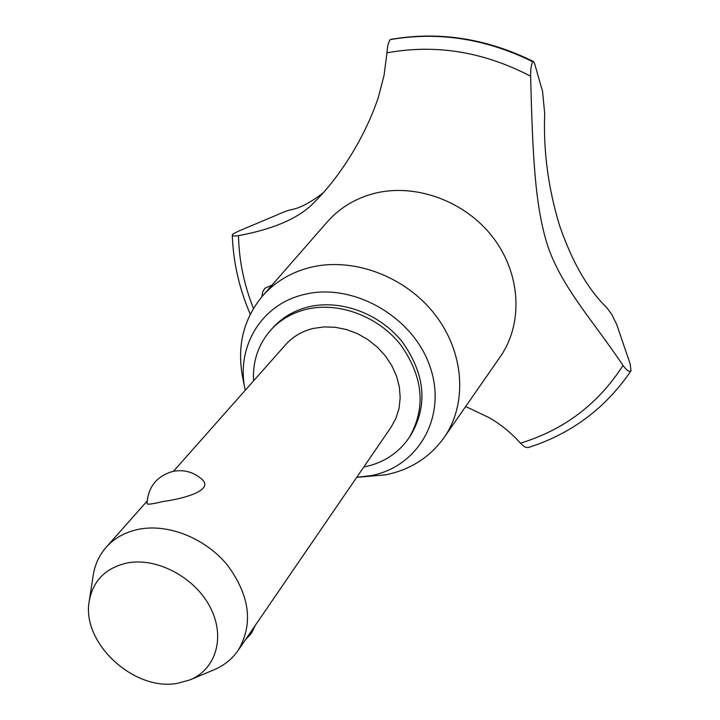 <?xml version="1.0" encoding="UTF-8"?>
<svg xmlns="http://www.w3.org/2000/svg" width="720" height="720" viewBox="0 0 720 720"><rect width="100%" height="100%" fill="white"/><g stroke="black" fill="none" stroke-linecap="round" stroke-linejoin="round"><path stroke-width="1.08" d="M363.789 467.01L364.608 466.848C383.706 462.825 398.556 453.078 409.158 437.634L411.003 434.826C428.058 405.171 425.169 374.22 402.354 341.973C379.755 313.506 340.488 299.034 308.403 306.918C294.426 310.428 282.798 317.142 273.519 327.069L271.251 329.535C258.489 343.836 252.585 360.963 253.53 380.925M409.158 437.634C426.249 407.916 423.342 376.884 400.446 344.538C377.766 315.99 338.382 301.464 306.216 309.357C292.194 312.867 280.539 319.59 271.251 329.535M358.344 477.225L385.803 474.804C410.319 469.746 429.669 457.434 443.862 437.886C467.712 404.136 464.643 352.521 434.763 314.271C405.009 275.958 352.332 256.626 309.636 267.57C290.592 272.556 274.932 281.979 262.647 295.848C243.333 319.158 236.7 346.482 242.748 377.838L245.016 389.115M356.733 477.306L370.872 475.641C418.671 466.767 447.678 416.016 429.84 366.165C412.74 316.143 352.233 282.033 303.84 294.57C260.784 304.569 235.701 347.67 245.25 390.276M443.862 437.886L500.022 357.084C523.422 323.955 521.109 273.951 492.885 237.303C464.769 200.592 414.378 182.574 373.095 193.734C354.672 198.81 339.435 208.152 327.384 221.769L262.647 295.848M547.272 244.53C534.816 204.435 532.665 154.836 530.613 76.203C530.55 69.228 531.252 64.413 532.737 61.749L533.493 61.551L534.663 63.855L542.556 91.458L544.698 113.553C543.24 150.651 548.181 187.938 559.521 225.432C572.139 261.918 587.826 289.242 606.573 307.422L611.604 314.091L616.662 324.351L630.252 364.221L630.99 370.863C629.235 372.222 626.58 370.404 623.034 365.427C591.984 319.32 561.042 286.479 547.272 244.53M530.613 76.203C483.552 51.714 435.672 43.92 386.973 52.83L384.075 75.258L378.324 97.407C362.268 145.251 333.135 183.807 315.027 201.51C300.33 217.521 274.815 228.897 238.491 235.647C239.049 260.577 244.035 284.841 253.467 308.43M465.678 406.494L489.069 417.609C500.706 424.305 511.164 432.819 520.425 443.169C564.039 429.885 598.248 403.974 623.034 365.427M261.936 296.676L262.512 292.419L264.708 288.378L272.043 285.102M173.502 471.267L285.687 344.628C292.932 336.582 302.139 331.182 313.29 328.446L324.126 326.898L335.367 327.285L346.671 329.598L357.66 333.765L367.983 339.669L377.316 347.121L385.344 355.878L391.815 365.661L396.54 376.137L399.357 386.982L400.194 397.845L399.051 408.393L395.964 418.275L391.05 427.221L238.059 650.52C231.921 659.286 223.713 665.793 213.444 670.023L190.665 679.59M202.302 479.655C213.705 490.482 183.537 498.771 162.873 501.534C152.64 504.036 147.357 504.747 147.015 503.676C148.095 486.783 156.771 476.01 173.052 471.357C184.194 469.332 193.95 472.095 202.302 479.655M89.226 601.191C81.315 642.861 134.109 691.695 177.642 683.298L189.738 679.977C216.135 669.474 225.819 636.705 210.051 606.96C194.598 577.134 156.735 557.172 127.152 562.977C105.633 567.9 92.988 580.635 89.226 601.191L93.132 575.721C94.806 564.75 99.18 555.246 106.236 547.2C114.552 537.975 125.397 531.999 138.78 529.263C168.471 523.35 205.767 538.389 227.736 565.497C250.029 596.115 253.467 624.456 238.059 650.52M238.491 235.647C234.612 236.322 232.542 236.124 232.272 235.062L232.965 233.955L238.95 230.967L274.779 215.901C281.682 212.742 287.064 210.681 290.925 209.727C299.79 208.278 310.671 202.545 323.586 192.537M520.425 443.169L524.502 446.814L527.859 447.669C570.951 434.097 605.331 408.492 630.99 370.863M533.493 61.551C486.711 38.412 439.128 31.032 390.735 39.402L390.249 39.627C388.467 41.904 387.378 46.305 386.973 52.83M532.791 61.686C485.937 38.601 438.444 31.23 390.312 39.573M532.737 61.749C485.883 38.655 438.381 31.284 390.249 39.627M245.214 640.08L251.37 633.357L255.42 625.185M147.105 501.066L106.236 547.2M250.281 314.217C239.265 288.738 233.262 262.359 232.272 235.062M315.027 201.51L316.053 200.52"/></g></svg>
